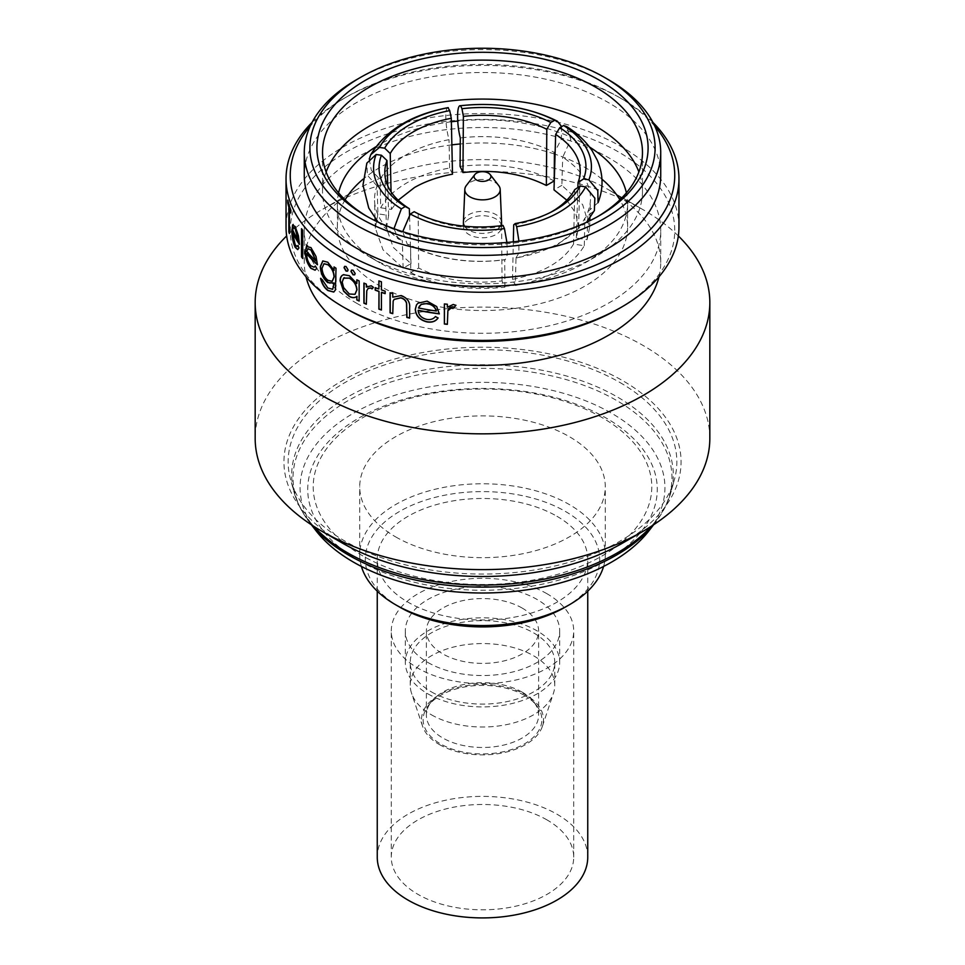 <?xml version="1.0" encoding="UTF-8"?>
<svg xmlns="http://www.w3.org/2000/svg" width="965" height="965" viewBox="0 0 965 965"><rect width="100%" height="100%" fill="white"/><g stroke="black" fill="none" stroke-linecap="round" stroke-linejoin="round"><path stroke-width="0.72" stroke-dasharray="4.83 3.62" d="M427.929 693.871A77.176 44.559 0 0 0 512.041 703.533A77.176 44.559 0 0 0 559.676 662.364A77.176 44.559 0 0 0 537.071 630.857A77.176 44.559 0 0 0 452.959 621.195A77.176 44.559 0 0 0 405.324 662.364A77.176 44.559 0 0 0 427.929 693.871M427.929 662.497A77.176 44.559 0 0 0 512.041 672.147A77.176 44.559 0 0 0 559.676 630.989A77.176 44.559 0 0 0 537.071 599.47A77.176 44.559 0 0 0 452.959 589.82A77.176 44.559 0 0 0 405.324 630.989A77.176 44.559 0 0 0 427.929 662.497M431.403 714.788A72.266 41.724 0 0 0 503.682 725.173A72.266 41.724 0 0 0 553.464 693.184A72.266 41.724 0 0 0 554.766 685.283A72.266 41.724 0 0 0 533.597 655.778A72.266 41.724 0 0 0 454.841 646.731A72.266 41.724 0 0 0 410.234 685.283A72.266 41.724 0 0 0 411.536 693.184A72.266 41.724 0 0 0 431.403 714.788M431.403 691.869A72.266 41.724 0 0 0 510.159 700.916A72.266 41.724 0 0 0 554.766 662.364A72.266 41.724 0 0 0 533.597 632.859A72.266 41.724 0 0 0 454.841 623.824A72.266 41.724 0 0 0 410.234 662.364A72.266 41.724 0 0 0 431.403 691.869M439.377 744.558A60.988 35.21 0 0 0 500.377 753.327A60.988 35.21 0 0 0 542.39 726.331A60.988 35.21 0 0 0 525.623 694.764A60.988 35.21 0 0 0 453.9 688.552A60.988 35.21 0 0 0 422.61 726.331A60.988 35.21 0 0 0 439.377 744.558M524.478 695.415A59.372 34.282 0 0 0 428.303 705.668A59.372 34.282 0 0 0 440.522 743.894A59.372 34.282 0 0 0 516.166 747.887A59.372 34.282 0 0 0 536.697 705.668A59.372 34.282 0 0 0 524.478 695.415M522.186 692.158A56.127 32.412 0 0 0 431.258 701.845A56.127 32.412 0 0 0 426.373 715.077A56.127 32.412 0 0 0 442.814 737.996A56.127 32.412 0 0 0 503.983 745.016A56.127 32.412 0 0 0 538.627 715.077A56.127 32.412 0 0 0 533.742 701.845A56.127 32.412 0 0 0 522.186 692.158M522.186 608.071A56.127 32.412 0 0 0 461.017 601.038A56.127 32.412 0 0 0 426.373 630.989A56.127 32.412 0 0 0 442.814 653.896A56.127 32.412 0 0 0 503.983 660.928A56.127 32.412 0 0 0 538.627 630.989A56.127 32.412 0 0 0 522.186 608.071M587.745 857.149A105.245 60.759 0 0 0 556.926 814.183A105.245 60.759 0 0 0 442.223 801.01A105.245 60.759 0 0 0 377.255 857.149M556.926 516.275A105.245 60.759 180 0 1 587.745 559.242A105.245 60.759 180 0 1 522.777 615.381A105.245 60.759 180 0 1 408.074 602.208A105.245 60.759 180 0 1 377.255 559.242A105.245 60.759 180 0 1 442.223 503.103A105.245 60.759 180 0 1 556.926 516.275M546.998 593.74A91.217 52.665 0 0 0 447.591 582.329A91.217 52.665 0 0 0 391.283 630.989A91.217 52.665 0 0 0 418.002 668.226A91.217 52.665 0 0 0 517.409 679.637A91.217 52.665 0 0 0 573.717 630.989A91.217 52.665 0 0 0 546.998 593.74M546.998 819.912A91.217 52.665 0 0 0 447.591 808.501A91.217 52.665 0 0 0 391.283 857.149A91.217 52.665 0 0 0 418.002 894.386A91.217 52.665 0 0 0 517.409 905.809A91.217 52.665 0 0 0 573.717 857.149A91.217 52.665 0 0 0 546.998 819.912M498.64 185.485A17.684 10.205 0 0 0 469.991 182.433A17.684 10.205 0 0 0 466.36 185.485M501.583 222.107A19.083 11.013 0 0 0 489.581 212.155A19.083 11.013 0 0 0 469.002 214.592A19.083 11.013 0 0 0 463.417 222.107M464.599 226.208A19.083 11.013 0 0 0 495.998 230.177A19.083 11.013 0 0 0 500.678 225.738M469.002 218.959A19.083 11.013 0 0 0 463.417 226.751A19.083 11.013 0 0 0 475.202 236.932A19.083 11.013 0 0 0 495.998 234.543A19.083 11.013 0 0 0 501.583 226.751A19.083 11.013 0 0 0 489.798 216.57A19.083 11.013 0 0 0 469.002 218.959M452.501 174.183L449.63 167.994C433.213 170.986 418.894 175.98 406.675 182.976C394.552 190.033 385.904 198.295 380.717 207.777L380.101 179.454A104.823 58.974 -1.2 0 1 406.072 154.907A104.823 58.974 -1.2 0 1 449.015 139.672C445.106 125.45 444.684 106.15 448.327 107.658M449.63 167.994L449.015 139.672M380.717 207.777L391.44 209.429L391.054 191.83M391.44 209.429L398.195 200.201M649.035 530.678A182.433 105.33 0 0 0 611.496 413.201A182.433 105.33 0 0 0 379.052 400.921A182.433 105.33 0 0 0 315.965 530.678M358.92 560.701A174.762 100.903 0 0 0 606.08 560.701A174.762 100.903 0 0 0 606.08 418.002A174.762 100.903 0 0 0 358.92 418.002A174.762 100.903 0 0 0 358.92 560.701M602.208 417.664A169.297 97.742 0 0 0 362.792 417.664A169.297 97.742 0 0 0 362.792 555.888A169.297 97.742 0 0 0 602.208 555.888A169.297 97.742 0 0 0 602.208 417.664M619.928 382.502A194.363 112.217 180 0 1 674.438 479.484A194.363 112.217 180 0 1 542.499 568.59A194.363 112.217 180 0 1 345.072 541.196A194.363 112.217 180 0 1 290.562 479.484A194.363 112.217 180 0 1 394.203 361.887A194.363 112.217 180 0 1 619.928 382.502M367.424 216.655A159.973 92.363 0 0 0 369.378 217.8L365.409 215.509L369.378 217.8A159.973 92.363 0 0 0 595.622 217.8A159.973 92.363 0 0 0 597.576 216.655M338.594 192.843A145.1 83.774 0 0 0 337.4 203.591A145.1 83.774 0 0 0 379.896 262.83L369.378 256.75A159.973 92.363 0 0 0 595.622 256.75A159.973 92.363 0 0 0 642.473 191.444A159.973 92.363 0 0 0 638.878 171.963M326.122 171.963A159.973 92.363 0 0 0 322.527 191.444A159.973 92.363 0 0 0 369.378 256.75L379.896 262.83A145.1 83.774 0 0 0 585.104 262.83A145.1 83.774 0 0 0 627.6 203.591A145.1 83.774 0 0 0 626.406 192.843M589.47 146.982A145.1 83.774 0 0 0 585.104 144.352A145.1 83.774 0 0 0 457.712 121.047M451.367 121.771A145.1 83.774 0 0 0 375.819 146.801M344.312 277.643L342.418 281.973L343.781 287.461L349.523 293.915L355.06 294.241M342.804 275.037L349.511 275.58L356.99 283.433M622.908 542.921A198.573 114.642 0 0 0 622.908 380.789A198.573 114.642 0 0 0 342.093 380.789A198.573 114.642 0 0 0 342.093 542.909M709.83 438.363A227.33 131.252 0 0 0 643.245 345.554A227.33 131.252 0 0 0 395.505 317.099A227.33 131.252 0 0 0 255.17 438.363M678.347 235.942A227.33 131.252 0 0 0 643.257 209.779A227.33 131.252 0 0 0 643.245 209.779A227.33 131.252 0 0 0 321.743 209.779A227.33 131.252 0 0 0 286.653 235.942M658.986 276.798A178.223 102.893 0 0 0 660.723 262.48A178.223 102.893 0 0 0 608.517 189.731L643.245 209.779L608.517 189.731A178.223 102.893 0 0 0 356.483 189.731A178.223 102.893 0 0 0 304.277 262.48A178.223 102.893 0 0 0 306.014 276.798M356.483 303.155A178.223 102.893 0 0 0 550.701 325.458A178.223 102.893 0 0 0 660.723 230.406A178.223 102.893 0 0 0 608.517 157.645A178.223 102.893 0 0 0 414.299 135.341A178.223 102.893 0 0 0 304.277 230.406A178.223 102.893 0 0 0 356.483 303.155M618.444 308.884A192.252 110.999 0 0 0 618.444 151.915A192.252 110.999 0 0 0 346.556 151.915A192.252 110.999 0 0 0 346.556 308.884M678.962 226.968A196.462 113.424 0 0 0 621.424 146.764A196.462 113.424 0 0 0 407.314 122.169A196.462 113.424 0 0 0 286.038 226.968M652.955 122.434A196.462 113.424 0 0 0 621.424 98.635L621.424 98.635A196.462 113.424 0 0 0 343.576 98.635A196.462 113.424 0 0 0 312.045 122.434M654.777 126.138A192.252 110.999 0 0 0 618.444 96.922L621.424 98.635L618.444 96.922A192.252 110.999 0 0 0 346.556 96.922A192.252 110.999 0 0 0 310.223 126.138M660.723 175.401A178.223 102.893 0 0 0 608.517 102.64A178.223 102.893 0 0 0 414.299 80.336A178.223 102.893 0 0 0 304.277 175.401M601.943 179.188A145.1 83.774 0 0 0 585.104 167.524A145.1 83.774 0 0 0 555.08 154.207M554.417 154.002A145.1 83.774 0 0 0 460.257 143.966M451.861 144.871A145.1 83.774 0 0 0 363.13 179.128M345.108 199.803A145.1 83.774 0 0 0 337.4 226.751A145.1 83.774 0 0 0 379.896 285.99A145.1 83.774 0 0 0 538.024 304.156A145.1 83.774 0 0 0 627.6 226.751A145.1 83.774 0 0 0 619.892 199.803M399.643 607.082A117.175 67.647 180 0 1 399.643 511.414A117.175 67.647 180 0 1 565.357 511.414A117.175 67.647 180 0 1 565.357 607.082M603.583 566.455A122.784 70.891 0 0 0 605.284 554.658A122.784 70.891 0 0 0 569.326 504.538A122.784 70.891 0 0 0 435.517 489.171A122.784 70.891 0 0 0 359.716 554.658A122.784 70.891 0 0 0 361.417 566.455M395.674 536.902A122.784 70.891 0 0 0 529.483 552.269A122.784 70.891 0 0 0 605.284 486.77A122.784 70.891 0 0 0 569.326 436.65A122.784 70.891 0 0 0 435.517 421.283A122.784 70.891 0 0 0 359.716 486.77A122.784 70.891 0 0 0 395.674 536.902M356.483 79.733A178.223 102.893 180 0 1 608.517 79.733M447.35 304.252L447.398 307.051L453.309 304.313L455.806 305.338M447.929 310.597L447.35 324.349M444.431 303.939L444.431 303.77A196.184 113.267 0 0 0 447.398 304.096M416.506 304.88L418.05 303.034L427.206 300.984L436.759 306.412L439.304 313.89M418.231 310.248C418.653 314.904 421.5 317.907 426.771 319.234C430.583 319.837 433.49 318.884 435.505 316.375L438.11 317.883M419.196 306.424L418.533 307.847A196.184 113.267 0 0 0 436.433 310.863M392.755 293.565L392.876 297.039L401.295 295.411C407.507 297.823 410.318 301.912 409.751 307.678L409.643 318.1M394.178 299.343L393.298 300.971L392.755 313.661M390.21 292.793L390.21 292.612A196.184 113.267 0 0 0 392.876 293.42M381.428 281.816L381.573 289.79A196.184 113.267 0 0 0 385.3 291.044L385.156 293.649M381.573 292.25L381.428 310.018M375.361 287.739L375.361 287.546A196.184 113.267 0 0 0 379.004 288.885M379.004 280.96L379.004 280.767A196.184 113.267 0 0 0 381.573 281.684M366.338 284.132L366.495 286.967L371.392 285.652L373.564 287.196L372.032 288.933M368.184 288.354L366.941 290.634L366.338 304.228M364.082 283.167L364.082 282.962A196.184 113.267 0 0 0 366.495 284M356.99 279.922L356.99 279.717A196.184 113.267 0 0 0 359.33 280.815L359.33 300.911M348.076 269.911L347.593 271.129M344.722 266.328L346.242 266.388L348.269 269.802M355.156 273.565L354.698 274.772M351.598 270.103L353.214 270.091L355.337 273.445M336.013 268.246L336.23 284.084L335.627 289.862L333.866 291.997M320.887 278.656L320.79 278.294A196.184 113.267 0 0 0 322.515 279.729L328.052 287.884L332.696 289.235M334.228 283.071L333.239 283.734M322.889 260.912L328.052 262.142L334.228 270.345M334.228 267.076L334.228 266.835A196.184 113.267 0 0 0 336.23 268.137M324.083 263.71L322.274 268.101C322.539 273.155 324.481 277.172 328.088 280.152L332.274 281.285M316.749 268.451L315.169 270.152M306.737 246.365L311.213 247.523L316.255 256.401L317.449 264.76M306.822 253.65C306.979 258.439 308.378 262.432 310.995 265.628L314.144 267.148M315.398 266.123L316.99 268.366M308.028 248.813L306.954 251.334A196.184 113.267 0 0 0 316.074 260.731M302.721 230.285L302.721 258.499M301.78 229.043L301.78 228.621A196.184 113.267 0 0 0 302.974 230.225M298.945 247.993L297.811 249.573M292.817 224.954L295.495 226.534L298.716 235.894L299.415 244.374M292.865 232.251L295.362 244.628L297.184 246.461M298.101 245.653L299.21 247.945M293.77 227.451L292.95 229.959A196.184 113.267 0 0 0 298.595 240.213M289.367 232.637A196.184 113.267 0 0 0 289.645 233.518L289.367 233.542M289.645 208.838L289.645 233.518M290.839 212.264A196.184 113.267 0 0 0 291.116 212.976L290.839 213.012M288.016 201.299L288.016 200.117A196.184 113.267 0 0 0 291.116 210.153L290.839 210.189M291.116 210.153L291.116 212.976M587.637 220.937L587.914 211.6A104.823 59.939 1.7 0 0 590.471 199.502A104.823 59.939 1.7 0 0 562.704 157.259L570.81 139.491L566.793 126.632M587.914 211.6L598.047 202.65M369.245 159.141L371.308 170.214L380.101 179.454M416.518 212.915L418.195 213.796A93.738 55.97 -0.5 0 0 419.172 214.327A93.738 55.97 -0.5 0 0 501.607 226.703L503.03 225.436M410.788 272.576C438.062 286.291 469.436 291.141 504.924 287.136L502.053 280.948C470.643 284.422 442.839 280.115 418.641 268.041L410.788 272.576L410.571 245.086A104.823 62.592 -0.5 0 0 504.695 259.645L505.274 259.73C468.918 264.386 436.252 259.187 407.242 244.157L402.731 231.684M506.927 242.456L507.288 254.7L505.274 259.73M410.571 245.086L407.254 244.157M377.918 213.808L375.361 228.174L383.033 249.863L403.141 268.161L410.994 263.626L393.225 247.329L386.458 228.054L388.642 215.472L377.918 213.808L377.086 185.968A104.823 61.06 -1.7 0 0 374.541 200.515A104.823 61.06 -1.7 0 0 402.296 240.321L398.617 239.175L378.099 222.107M393.973 228.693L398.617 239.175M377.086 185.968L367.472 175.377L366.845 163.133M561.63 126.62L561.341 139.189L554.429 152.482A104.823 58.407 0.5 0 0 460.305 137.923M513.706 224.833A93.738 55.475 1.3 0 0 548.156 213.651A93.738 55.475 1.3 0 0 550.038 212.65M515.37 285.519C549.58 278.74 572.547 265.484 584.283 245.737L573.56 244.073C563.065 261.515 542.704 273.264 512.499 279.331L515.37 285.519L515.986 257.908A104.823 62.037 1.3 0 0 584.899 218.126L594.368 210.599M515.986 257.908L518.881 253.047L518.941 241.166M566.841 200.189L575.791 213.325L578.542 227.318L576.358 238.041L587.082 239.694L589.639 227.426L582.643 204.628L561.859 185.352L562.704 157.259M561.859 185.352L554.006 189.888M576.358 238.041L577.866 187.572M587.082 239.694L587.613 221.769M504.924 287.136L504.695 259.645M502.053 280.948L501.607 226.703M418.641 268.041L418.195 213.796M403.141 268.161L402.296 240.321M410.994 263.626L409.534 215.062M388.642 215.472L387.749 185.871M554.212 180.938C526.938 167.222 495.564 162.373 460.076 166.378M584.283 245.737L584.899 218.126M573.56 244.073L574.766 189.574M512.499 279.331L513.332 241.829M653.462 524.876A189.454 109.383 0 0 0 655.452 522.391A189.454 109.383 0 0 0 616.466 400.391A189.454 109.383 0 0 0 375.059 387.641A189.454 109.383 0 0 0 309.548 522.391A189.454 109.383 0 0 0 311.538 524.876M651.279 526.299A190.805 110.155 0 0 0 670.928 492.222A190.805 110.155 0 0 0 617.419 397.013A190.805 110.155 0 0 0 395.819 376.772A190.805 110.155 0 0 0 294.072 492.222A190.805 110.155 0 0 0 313.721 526.299M559.676 662.364L559.676 630.989M554.766 685.283L554.766 662.364M542.39 726.331L553.464 693.184M431.258 701.845L428.303 705.668M426.373 715.077L426.373 630.989M587.745 591.171L587.745 559.242M391.283 857.149L391.283 630.989M463.417 226.751L463.417 226.087M653.595 524.791L655.452 522.391C662.81 512.898 667.973 502.837 670.928 492.222L674.438 479.484M322.527 191.444L322.527 152.482M660.723 262.48L660.723 230.406M337.4 226.751L337.4 203.591M605.284 554.658L605.284 486.77M359.716 554.658L359.716 486.77M627.6 226.751L627.6 203.591M346.556 96.922L343.576 98.635M304.277 262.48L304.277 230.406M356.483 189.731L321.743 209.779M642.473 191.444L642.473 152.482M585.104 262.83L595.622 256.75M595.622 217.8L599.591 215.509M311.406 524.791L309.548 522.391C302.19 512.898 297.027 502.837 294.072 492.222L290.562 479.484M419.172 214.327L415.408 212.348M548.156 213.651L552.016 211.649M586.563 222.276L556.817 245.182L516.625 257.981M578.542 227.318L580.194 172.011M589.639 227.426L589.832 220.708M589.917 217.885L590.471 199.502M386.458 228.054L384.806 173.278M375.361 228.174L375.144 220.696M375.071 218.355L374.541 200.515M501.583 226.751L501.583 225.629M573.717 857.149L573.717 630.989M377.255 591.171L377.255 559.242M538.627 715.077L538.627 630.989M533.742 701.845L536.697 705.668M422.61 726.331L411.536 693.184M410.234 685.283L410.234 662.364M405.324 662.364L405.324 630.989"/><path stroke-width="1.45" d="M377.255 591.171L377.255 857.149A105.245 60.759 0 0 0 408.074 900.116A105.245 60.759 0 0 0 522.777 913.288A105.245 60.759 0 0 0 587.745 857.149L587.745 591.171M474.816 174.569L466.36 185.485A17.684 10.205 0 0 0 464.816 189.405A17.684 10.205 0 0 0 475.528 199.031A17.684 10.205 0 0 0 495.009 196.872A17.684 10.205 0 0 0 500.184 189.405A17.684 10.205 0 0 0 498.64 185.485L490.184 174.569A8.42 4.861 0 0 0 476.541 173.109A8.42 4.861 0 0 0 474.816 174.569A8.42 4.861 0 0 0 477.723 180.552A8.42 4.861 0 0 0 488.459 179.985A8.42 4.861 0 0 0 490.184 174.569M464.816 189.405L463.417 222.107A19.083 11.013 0 0 0 463.417 222.384A19.083 11.013 0 0 0 464.599 226.208M391.054 191.83L390.234 153.544L384.697 148.164A99.359 55.898 178.8 0 1 409.244 125.016A99.359 55.898 178.8 0 1 449.738 110.613L451.294 118.285A93.738 52.737 -1.2 0 0 413.31 131.831A93.738 52.737 -1.2 0 0 390.234 153.544M398.195 200.201L414.516 187.5C425.336 181.311 437.989 176.872 452.501 174.183L451.294 118.285M311.406 524.791L315.965 530.678A182.433 105.33 0 0 0 353.504 562.149A182.433 105.33 0 0 0 649.035 530.678L653.595 524.791M360.452 218.367A172.602 99.648 0 0 0 604.548 218.367A172.602 99.648 0 0 0 604.548 77.441L608.517 79.733A178.223 102.893 180 0 1 660.723 152.482A178.223 102.893 180 0 1 550.701 247.547A178.223 102.893 180 0 1 356.483 225.243A178.223 102.893 180 0 1 304.277 152.482A178.223 102.893 180 0 1 356.483 79.733L360.452 77.441A172.602 99.648 0 0 0 360.452 218.367M365.409 215.509L365.409 215.509A165.594 95.607 180 0 1 365.409 80.3A165.594 95.607 180 0 1 599.591 80.3A165.594 95.607 180 0 1 599.591 215.509A165.594 95.607 180 0 1 365.409 215.509M597.576 216.655A159.973 92.363 0 0 0 642.473 152.482A159.973 92.363 0 0 0 595.622 87.176A159.973 92.363 0 0 0 421.283 67.152A159.973 92.363 0 0 0 322.527 152.482A159.973 92.363 0 0 0 367.424 216.655M638.878 171.963A159.973 92.363 0 0 0 595.622 126.138A159.973 92.363 0 0 0 437.302 102.845A159.973 92.363 0 0 0 326.122 171.963M457.712 121.047A145.1 83.774 0 0 0 451.367 121.771M375.819 146.801A145.1 83.774 0 0 0 338.594 192.843M342.213 282.094L343.576 287.57L349.33 294.036L354.963 294.301L356.809 289.934C356.35 284.82 353.866 280.899 349.354 278.185L343.576 278.185L342.213 282.094M356.809 299.934L356.809 296.46C354.782 298.052 352.261 298.064 349.258 296.46L343.576 291.141L340.114 280.803C340.138 277.486 341.296 275.459 343.576 274.711L349.318 275.701L356.809 283.553L356.809 279.838A196.462 113.424 0 0 0 359.149 280.948L359.149 301.044A196.462 113.424 0 0 1 356.809 299.934L356.99 296.327C354.963 297.932 352.442 297.944 349.439 296.339L343.781 291.032L340.319 280.694C340.343 277.377 341.501 275.339 343.781 274.591M286.653 235.942A227.33 131.252 0 0 0 255.17 302.588L255.17 438.363A227.33 131.252 0 0 0 321.743 531.172L342.093 542.921A198.573 114.642 0 0 0 342.093 542.921A198.573 114.642 0 0 0 622.908 542.921L643.257 531.172A227.33 131.252 0 0 0 709.83 438.363L709.83 302.588A227.33 131.252 0 0 0 678.347 235.942M342.093 542.921L321.743 531.172A227.33 131.252 0 0 0 321.755 531.172A227.33 131.252 0 0 0 643.257 531.172M255.17 302.588A227.33 131.252 0 0 0 321.755 395.397A227.33 131.252 0 0 0 569.495 423.852A227.33 131.252 0 0 0 709.83 302.588M306.014 276.798A178.223 102.893 0 0 0 356.483 335.241A178.223 102.893 0 0 0 539.061 360.054A178.223 102.893 0 0 0 658.986 276.798M312.045 122.434A196.462 113.424 0 0 0 286.038 178.839L286.038 226.968A196.462 113.424 0 0 0 343.576 307.172L346.556 308.884A192.252 110.999 0 0 0 618.444 308.884L621.424 307.172A196.462 113.424 0 0 0 678.962 226.968L678.962 178.839A196.462 113.424 0 0 0 652.955 122.434M346.556 308.884L343.576 307.172A196.462 113.424 0 0 0 621.424 307.172M444.382 303.927A196.462 113.424 0 0 0 447.35 304.252L447.35 307.22L453.273 304.47L455.878 305.374L454.226 307.377L452.706 306.894C450.064 307.063 448.448 308.354 447.881 310.754L447.35 324.349A196.462 113.424 0 0 1 444.382 324.023L444.382 303.927M435.432 316.532L438.05 318.04C435.649 321.417 431.982 322.708 427.049 321.924C419.715 320.078 415.794 315.881 415.288 309.343L416.458 304.964L417.966 303.191L427.121 301.14L436.699 306.568L439.304 313.89A196.462 113.424 0 0 1 418.147 310.404C418.557 315.06 421.416 318.052 426.687 319.391C430.511 319.994 433.43 319.041 435.432 316.532M390.077 292.757A196.462 113.424 0 0 0 392.755 293.565L392.755 297.184L401.187 295.567C407.387 297.968 410.209 302.057 409.643 307.835L409.643 318.1A196.462 113.424 0 0 1 406.844 317.437L406.518 303.336C405.734 300.513 403.804 298.704 400.704 297.908L394.118 299.415L393.165 301.116L392.755 313.661A196.462 113.424 0 0 1 390.077 312.841L390.077 292.757M378.859 291.49A196.462 113.424 0 0 1 375.216 290.151L375.216 287.679A196.462 113.424 0 0 0 378.859 289.017L378.859 280.911A196.462 113.424 0 0 0 381.428 281.816L381.428 289.922A196.462 113.424 0 0 0 385.156 291.189L385.156 293.649A196.462 113.424 0 0 1 381.428 292.395L381.428 310.018A196.462 113.424 0 0 1 378.859 309.114L379.004 291.346L379.004 308.981A196.184 113.267 0 0 0 381.428 309.837M367.267 286.195L366.338 287.088L371.236 285.785L373.407 287.329L372.032 288.933L370.753 288.065L368.099 288.426L366.772 290.767L366.338 304.228A196.462 113.424 0 0 1 363.914 303.191L363.914 283.095A196.462 113.424 0 0 0 366.338 284.132L366.338 287.088L367.183 286.267M346.049 266.509L348.076 269.911L347.496 271.189L346.049 271.093L344.035 267.667L344.614 266.388L346.049 266.509M353.033 270.224L355.156 273.565L354.601 274.832L353.033 274.808L350.934 271.43L351.501 270.164L353.033 270.224M286.038 178.839A196.462 113.424 0 0 0 343.576 259.042A196.462 113.424 0 0 0 557.686 283.638A196.462 113.424 0 0 0 678.962 178.839M310.223 126.138A192.252 110.999 0 0 0 346.556 253.892A192.252 110.999 0 0 0 594.621 265.568A192.252 110.999 0 0 0 654.777 126.138M304.277 152.482L304.277 175.401A178.223 102.893 0 0 0 356.483 248.162A178.223 102.893 0 0 0 550.701 270.465A178.223 102.893 0 0 0 660.723 175.401L660.723 152.482M555.08 154.207A145.1 83.774 0 0 0 554.417 154.002M460.257 143.966A145.1 83.774 0 0 0 451.861 144.871M363.13 179.128A145.1 83.774 0 0 0 345.108 199.803M569.326 604.79L565.357 607.082A117.175 67.647 180 0 1 399.643 607.082L395.674 604.79A122.784 70.891 0 0 0 569.326 604.79A122.784 70.891 0 0 0 603.583 566.455M361.417 566.455A122.784 70.891 0 0 0 395.674 604.79L399.643 607.082M626.406 192.843A145.1 83.774 0 0 0 589.47 146.982M619.892 199.803A145.1 83.774 0 0 0 601.943 179.188M608.517 79.733L604.548 77.441A172.602 99.648 0 0 0 360.452 77.441M342.696 275.097L343.576 274.711M289.367 208.862L289.367 233.542A196.462 113.424 0 0 1 288.837 231.829L288.837 207.149A196.462 113.424 0 0 1 287.739 202.952L287.739 200.141A196.462 113.424 0 0 0 290.839 210.189L290.839 213.012A196.462 113.424 0 0 1 289.367 208.862L289.645 208.838A196.184 113.267 0 0 0 290.839 212.264M297.811 249.573L295.471 247.305C293.288 242.517 292.166 236.787 292.118 230.092L292.54 225.002L295.23 226.594L298.462 235.955L299.415 244.374A196.462 113.424 0 0 1 292.588 232.288L295.085 244.676L297.063 246.497L298.004 245.4L298.945 247.993L297.69 249.609L295.206 247.354C293.01 242.577 291.888 236.835 291.84 230.128L293.179 224.411M301.526 228.693A196.462 113.424 0 0 0 302.721 230.285L302.721 258.499A196.462 113.424 0 0 1 301.526 256.895L301.526 228.693M315.169 270.152L311.176 268.282C307.558 263.855 305.664 258.294 305.495 251.6L306.484 246.437L310.959 247.607L316.013 256.485L317.449 264.76A196.462 113.424 0 0 1 306.568 253.711C306.725 258.511 308.125 262.504 310.742 265.713L314.023 267.196L315.326 265.99L316.749 268.451L315.06 270.188L310.923 268.366C307.304 263.928 305.41 258.367 305.242 251.672L306.484 246.437L307.413 245.785M332.696 289.235L334.228 283.071L327.762 282.649C323.142 278.583 320.657 273.252 320.32 266.654L322.78 260.948L327.823 262.239L334.023 270.453L334.023 266.931A196.462 113.424 0 0 0 336.013 268.246L335.422 289.97L333.757 292.045L328.004 290.574C324.385 287.968 321.9 283.903 320.561 278.39A196.462 113.424 0 0 0 322.286 279.814L327.823 287.98L332.599 289.295L334.023 284.217L334.023 283.179L333.142 283.794M455.914 305.217L454.274 307.22L452.742 306.725L447.881 310.754M444.382 324.023L444.431 323.866A196.184 113.267 0 0 0 447.35 324.192M444.431 323.866L444.431 303.939M438.11 317.883C435.722 321.261 432.055 322.551 427.133 321.767C419.811 319.91 415.891 315.724 415.384 309.198L416.506 304.88M418.147 310.404L418.231 310.248A196.184 113.267 0 0 0 439.304 313.721M421.307 304.277L418.436 307.992A196.462 113.424 0 0 0 436.361 311.019L436.433 310.863C435.131 306.87 432.103 304.409 427.35 303.468L421.307 304.277L419.196 306.424M427.35 303.468L421.21 304.421M436.361 311.019C435.07 307.027 432.043 304.566 427.278 303.625M406.844 317.437L406.953 317.292A196.184 113.267 0 0 0 409.643 317.919M406.953 317.292L406.627 303.179C405.855 300.368 403.913 298.559 400.825 297.751L394.178 299.343M390.077 312.841L390.21 312.708A196.184 113.267 0 0 0 392.755 313.468M390.21 312.708L390.21 292.793M381.428 292.395L381.573 292.25A196.184 113.267 0 0 0 385.156 293.469M375.216 290.151L375.361 290.007A196.184 113.267 0 0 0 379.004 291.346M375.361 290.007L375.361 287.739M378.859 289.017L379.004 280.96M372.188 288.8L370.922 287.932L368.184 288.354M363.914 303.191L364.082 303.058A196.184 113.267 0 0 0 366.338 304.023M364.082 303.058L364.082 283.167M356.99 299.813A196.184 113.267 0 0 0 359.149 300.827M356.809 283.553L356.99 279.922M355.06 294.241L356.99 289.802C356.531 284.699 354.058 280.779 349.547 278.065L343.781 278.077M343.576 278.185L344.312 277.643M347.593 271.129L346.242 270.972L344.24 267.546L344.722 266.328M354.698 274.772L353.214 274.675L351.127 271.31L351.598 270.103M333.866 291.997L328.221 290.477C324.602 287.872 322.129 283.807 320.79 278.294M334.228 283.071L327.991 282.552C323.371 278.475 320.887 273.143 320.549 266.569L322.889 260.912M334.023 270.453L334.228 267.076M332.274 281.285L334.228 276.762C333.902 271.792 331.9 267.775 328.197 264.724L324.083 263.71M322.045 268.186C322.322 273.264 324.252 277.281 327.859 280.248L332.165 281.346L334.023 276.871C333.697 271.901 331.683 267.884 327.979 264.82L323.951 263.759L322.045 268.186M306.737 246.365L307.546 245.749M306.568 253.711L306.822 253.65A196.184 113.267 0 0 0 317.449 264.458M314.144 267.148L315.398 266.123M315.832 260.815L311.285 250.068L308.028 248.813L306.713 251.407A196.462 113.424 0 0 0 315.832 260.815L311.044 250.152L308.281 248.741M301.526 256.895L301.78 256.835A196.184 113.267 0 0 0 302.721 258.089M301.78 256.835L301.78 229.043M292.588 232.288L292.865 232.251A196.184 113.267 0 0 0 299.403 243.916M297.184 246.461L298.101 245.653M295.543 229.091L293.444 227.523L292.672 229.996A196.462 113.424 0 0 0 298.342 240.273L295.543 229.091L293.722 227.475M298.342 240.273L295.278 229.139M289.367 232.637A196.184 113.267 0 0 1 289.114 231.793L288.837 231.829M288.016 201.299L287.739 202.952M288.016 202.94A196.184 113.267 0 0 0 289.114 207.113L288.837 207.149M289.114 231.793L289.114 207.113M578.011 182.59A93.738 53.606 1.7 0 0 580.194 172.011A93.738 53.606 1.7 0 0 555.659 134.437L559.772 127.645A99.359 56.814 -178.3 0 1 583.572 178.935L578.011 182.59L577.866 187.572M566.793 126.62C577.36 133.327 585.779 141.324 592.064 150.624L597.371 160.347C603.342 174.424 603.571 188.525 598.059 202.662L597.793 190.563L588.867 179.852L583.572 178.935M588.867 179.852A104.823 59.939 1.7 0 0 563.644 125.498L566.793 126.632M559.772 127.645L563.644 125.498M448.327 107.658A104.823 58.974 -1.2 0 0 379.414 147.44L370.789 154.641C385.662 130.287 411.38 114.63 447.917 107.658L449.738 110.613M384.697 148.164L379.414 147.44M370.789 154.641L369.245 159.141M402.731 231.684L410.318 214.025A104.823 62.592 -0.5 0 0 504.442 228.584L503.03 225.436A99.359 59.323 179.5 0 1 415.408 212.348A99.359 59.323 179.5 0 1 414.19 211.697L416.518 212.915M410.318 214.025L414.19 211.697M504.442 228.584L506.927 242.456M386.989 160.528A93.738 54.607 -1.7 0 0 384.806 173.278A93.738 54.607 -1.7 0 0 409.341 208.681L405.228 206.522A99.359 57.876 178.3 0 1 381.428 155.232L386.989 160.528L387.749 185.871M378.099 222.107L368.763 208.09L362.985 185.087L366.845 163.133L376.133 154.509L381.428 155.232M376.133 154.509A104.823 61.06 -1.7 0 0 401.356 208.85L393.973 228.693M405.228 206.522L401.356 208.85M546.805 129.322A93.738 52.231 0.5 0 0 463.393 116.415L461.97 108.719A99.359 55.367 -179.5 0 1 550.81 122.471L546.805 129.322L546.359 185.473L554.212 180.938L554.429 152.482M561.63 126.62L557.324 121.156L554.682 120.336L550.81 122.471M554.682 120.336A104.823 58.407 0.5 0 0 460.558 105.764L460.196 105.752C496.203 101.832 528.579 106.97 557.324 121.156M461.97 108.719L460.558 105.764C456.735 104.292 456.578 123.641 460.305 137.923L460.076 166.378L462.947 172.566L463.393 116.415M550.038 212.65A93.738 55.475 1.3 0 0 574.766 189.574L580.303 185.992A99.359 58.793 -178.7 0 1 552.016 211.649A99.359 58.793 -178.7 0 1 515.262 223.542L513.706 224.833L513.332 241.829M518.941 241.166L516.673 226.691L515.262 223.542M516.673 226.691A104.823 62.037 1.3 0 0 585.586 186.908L594.862 198.163L594.368 210.599L586.563 222.276M580.303 185.992L585.586 186.908M566.841 200.189L554.006 189.888L555.659 134.437M587.613 221.769L587.637 220.937M409.534 215.062L409.341 208.681M462.947 172.566C494.357 169.092 522.162 173.398 546.359 185.473M500.678 225.738A19.083 11.013 0 0 0 501.583 222.384A19.083 11.013 0 0 0 501.583 222.107L500.184 189.405M311.538 524.876A189.454 109.383 0 0 0 348.534 555.08A189.454 109.383 0 0 0 653.462 524.876M313.721 526.299A190.805 110.155 0 0 0 347.581 552.812A190.805 110.155 0 0 0 651.279 526.299M463.417 226.087L463.417 222.384M589.832 220.708L589.917 217.885M375.144 220.696L375.071 218.355M501.583 225.629L501.583 222.384"/></g></svg>
